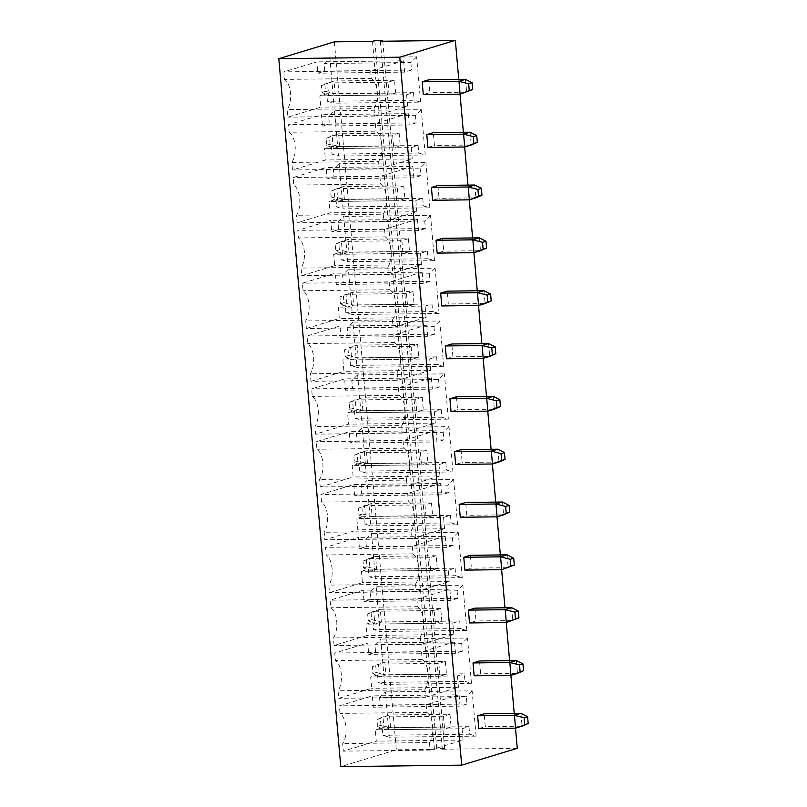 <?xml version="1.0" encoding="UTF-8"?>
<svg xmlns="http://www.w3.org/2000/svg" width="807" height="807" viewBox="0 0 807 807"><rect width="100%" height="100%" fill="white"/><g stroke="black" fill="none" stroke-linecap="round" stroke-linejoin="round"><path stroke-width="0.61" stroke-dasharray="4.04 3.03" d="M517.267 748.311L442.337 749.229L444.637 748.533L436.748 748.624L434.448 749.33L396.328 749.794L340.766 766.65M458.749 79.439L460.04 94.167M463.369 132.277L464.661 147.005M467.989 185.106L469.281 199.833M472.62 237.944L473.901 252.672M477.24 290.772L478.531 305.5M481.86 343.611L483.151 358.338M486.48 396.439L487.771 411.167M491.1 449.277L492.391 464.005M495.73 502.105L497.011 516.833M500.35 554.944L501.641 569.661M504.97 607.772L506.261 622.5M509.59 660.61L510.881 675.328M514.22 713.438L515.502 728.166M470.289 555.307L471.409 568.138L464.893 570.115M460.272 517.287L466.789 515.31L465.669 502.479M461.049 449.64L462.169 462.472L455.652 464.449M456.419 396.812L457.549 409.643L451.032 411.62M442.559 238.307L443.679 251.138L437.162 253.116M441.782 305.954L448.299 303.977L447.179 291.145M446.412 358.782L452.919 356.805L451.799 343.974M474.143 675.782L480.659 673.805L479.529 660.973M474.909 608.145L476.029 620.976L469.523 622.954M427.922 147.449L434.428 145.472L433.309 132.641M437.929 185.479L439.058 198.31L432.542 200.287M428.688 79.812L429.808 92.644L423.292 94.621M478.763 728.61L485.279 726.643L484.16 713.812M334.38 41.833L396.328 749.794M339.132 163.579L333.331 169.218L333.997 176.763L327.097 178.851L326.109 167.533L293.153 177.53L293.819 185.075A17.31 8.816 -90.7 0 1 299.73 198.784A17.31 8.816 -90.7 0 1 296.451 215.267L297.117 222.813L330.073 212.816L329.074 201.498L335.974 199.41L336.64 206.955L343.096 208.862L339.132 163.579L425.904 162.52L420.094 168.149L333.331 169.218M289.188 132.247A17.31 8.816 -90.7 0 1 295.11 145.946A17.31 8.816 -90.7 0 1 291.831 162.439L292.497 169.984L325.443 159.988L324.454 148.659L331.354 146.571L332.01 154.117L338.476 156.033L334.512 110.751L328.711 116.379L329.377 123.925L322.477 126.023L321.489 114.705L288.533 124.702L289.188 132.247L375.951 131.188A17.31 8.816 -90.7 0 1 381.872 144.887A17.31 8.816 -90.7 0 1 378.594 161.38L291.831 162.439M327.39 101.289L333.856 103.195L329.892 57.912L324.091 63.551L324.747 71.097L317.857 73.185L316.858 61.867L283.913 71.863L284.568 79.409A17.31 8.816 -90.7 0 1 290.49 93.118A17.31 8.816 -90.7 0 1 287.211 109.601L287.867 117.156L320.823 107.149L319.834 95.831L326.734 93.743L327.39 101.289L414.152 100.229L420.618 102.136L333.856 103.195M306.357 328.479L339.313 318.483L338.325 307.164L345.225 305.066L345.88 312.622L352.346 314.528L348.382 269.245L342.582 274.884L343.237 282.43L336.348 284.518L335.349 273.2L302.393 283.196L303.059 290.742A17.31 8.816 -90.7 0 1 308.98 304.441A17.31 8.816 -90.7 0 1 305.702 320.934L306.357 328.479L393.12 327.42L426.076 317.423L339.313 318.483M333.705 254.326L340.594 252.238L341.26 259.783L347.716 261.7L343.762 216.417L337.962 222.046L338.617 229.591L331.717 231.69L330.729 220.361L297.773 230.368L298.439 237.914A17.31 8.816 -90.7 0 1 304.35 251.613A17.31 8.816 -90.7 0 1 301.082 268.106L301.737 275.651L334.693 265.654L333.705 254.326L420.467 253.267L427.367 251.179L340.594 252.238M310.977 381.318L343.933 371.321L342.945 359.993L349.845 357.905L350.5 365.45L356.966 367.367L353.002 322.084L347.202 327.713L347.867 335.258L340.968 337.356L339.979 326.028L307.023 336.035L307.679 343.58A17.31 8.816 -90.7 0 1 313.6 357.279A17.31 8.816 -90.7 0 1 310.322 373.772L310.977 381.318L397.75 380.258L430.696 370.252L343.933 371.321M379.562 697.541L380.218 705.096L373.318 707.184L372.33 695.866L339.374 705.863L340.04 713.408A17.31 8.816 -90.7 0 1 345.951 727.107A17.31 8.816 -90.7 0 1 342.682 743.6L343.338 751.146L376.294 741.149L375.305 729.831L382.195 727.732L382.861 735.278L389.317 737.194L385.363 691.912L379.562 697.541L466.325 696.481L466.981 704.027L380.218 705.096M377.575 674.904L378.241 682.45L384.697 684.366L380.733 639.073L374.932 644.712L375.598 652.258L368.698 654.356L367.71 643.028L334.754 653.024L335.409 660.58A17.31 8.816 -90.7 0 1 341.331 674.279A17.31 8.816 -90.7 0 1 338.052 690.762L338.718 698.317L371.674 688.31L370.675 676.992L377.575 674.904L464.338 673.835L465.003 681.39L378.241 682.45M361.435 571.326L368.335 569.238L368.991 576.783L375.457 578.7L371.492 533.407L365.692 539.046L366.348 546.591L359.458 548.689L358.459 537.361L325.514 547.358L326.169 554.913A17.31 8.816 -90.7 0 1 332.091 568.612A17.31 8.816 -90.7 0 1 328.812 585.105L329.468 592.651L362.424 582.654L361.435 571.326L448.198 570.267L455.098 568.178L368.335 569.238M363.089 590.199L330.134 600.196L330.789 607.742A17.31 8.816 -90.7 0 1 336.711 621.44A17.31 8.816 -90.7 0 1 333.432 637.933L334.098 645.479L367.044 635.482L366.055 624.164L372.955 622.066L373.611 629.611L380.077 631.528L376.112 586.245L370.312 591.874L370.978 599.43L364.078 601.518L363.089 590.199L449.852 589.13L416.896 599.137L330.134 600.196M357.622 374.912L351.822 380.551L352.488 388.096L345.588 390.185L344.599 378.866L311.643 388.863L312.299 396.408A17.31 8.816 -90.7 0 1 318.22 410.107A17.31 8.816 -90.7 0 1 314.942 426.6L315.608 434.146L348.563 424.149L347.565 412.831L354.465 410.733L355.13 418.288L361.586 420.195L357.622 374.912L444.385 373.853L438.584 379.482L351.822 380.551M320.228 486.984L353.184 476.987L352.195 465.659L359.085 463.571L359.751 471.117L366.207 473.033L362.252 427.75L356.442 433.379L357.108 440.925L350.208 443.023L349.219 431.695L316.263 441.701L316.929 449.247A17.31 8.816 -90.7 0 1 322.84 462.946A17.31 8.816 -90.7 0 1 319.562 479.439L320.228 486.984L406.99 485.925L439.946 475.918L353.184 476.987M354.828 495.851L353.839 484.533L320.883 494.53L321.549 502.075A17.31 8.816 -90.7 0 1 327.471 515.774A17.31 8.816 -90.7 0 1 324.192 532.267L324.848 539.812L357.804 529.816L356.815 518.498L363.715 516.399L364.371 523.955L370.837 525.861L366.872 480.579L361.072 486.207L361.728 493.763L354.828 495.851L441.6 494.792L440.602 483.474L353.839 484.533M442.337 749.229L380.4 41.268M434.448 749.33L372.511 41.359M436.748 748.624L374.811 40.663M444.637 748.533L382.75 41.238M507.099 554.853L508.218 567.684L471.409 568.138M502.479 502.025L503.598 514.856L466.789 515.31M497.848 449.196L498.978 462.028L462.169 462.472M493.228 396.358L494.358 409.189L457.549 409.643M479.368 237.863L480.488 250.695L443.679 251.138M483.988 290.691L485.108 303.523L448.299 303.977M488.608 343.53L489.728 356.361L452.919 356.805M516.339 660.519L517.469 673.351L480.659 673.805M511.719 607.691L512.838 620.522L476.029 620.976M470.118 132.197L471.238 145.028L434.428 145.472M474.738 185.025L475.868 197.856L439.058 198.31M465.498 79.358L466.617 92.19L429.808 92.644M520.969 713.358L522.089 726.189L485.279 726.643M420.094 168.149L420.76 175.704L333.997 176.763M420.76 175.704L413.86 177.792L327.097 178.851M413.86 177.792L412.871 166.474L326.109 167.533M412.871 166.474L379.915 176.471L293.153 177.53M379.915 176.471L380.581 184.016L293.819 185.075M380.581 184.016A17.31 8.816 -90.7 0 1 386.492 197.715A17.31 8.816 -90.7 0 1 383.214 214.208L296.451 215.267M383.214 214.208L383.88 221.754L297.117 222.813M383.88 221.754L416.836 211.757L330.073 212.816M416.836 211.757L415.847 200.439L329.074 201.498M415.847 200.439L422.737 198.34L335.974 199.41M422.737 198.34L423.403 205.886L336.64 206.955M423.403 205.886L429.859 207.803L343.096 208.862M429.859 207.803L425.904 162.52M378.594 161.38L379.26 168.925L292.497 169.984M379.26 168.925L412.216 158.929L325.443 159.988M412.216 158.929L411.217 147.6L324.454 148.659M411.217 147.6L418.117 145.512L331.354 146.571M418.117 145.512L418.783 153.058L332.01 154.117M418.783 153.058L425.239 154.974L338.476 156.033M425.239 154.974L421.274 109.681L334.512 110.751M421.274 109.681L415.474 115.32L328.711 116.379M415.474 115.32L416.14 122.866L329.377 123.925M416.14 122.866L409.24 124.964L322.477 126.023M409.24 124.964L408.251 113.636L321.489 114.705M408.251 113.636L375.295 123.632L288.533 124.702M375.295 123.632L375.951 131.188M420.618 102.136L416.654 56.853L329.892 57.912M416.654 56.853L410.854 62.482L324.091 63.551M410.854 62.482L411.52 70.038L324.747 71.097M411.52 70.038L404.62 72.126L317.857 73.185M404.62 72.126L403.631 60.807L316.858 61.867M403.631 60.807L370.675 70.804L283.913 71.863M370.675 70.804L371.331 78.35L284.568 79.409M371.331 78.35A17.31 8.816 -90.7 0 1 377.252 92.048A17.31 8.816 -90.7 0 1 373.974 108.541L287.211 109.601M373.974 108.541L374.63 116.087L287.867 117.156M374.63 116.087L407.585 106.09L320.823 107.149M407.585 106.09L406.597 94.772L319.834 95.831M406.597 94.772L413.497 92.674L326.734 93.743M413.497 92.674L414.152 100.229M426.076 317.423L425.087 306.105L338.325 307.164M425.087 306.105L431.987 304.007L345.225 305.066M431.987 304.007L432.643 311.552L345.88 312.622M432.643 311.552L439.109 313.469L352.346 314.528M439.109 313.469L435.144 268.186L348.382 269.245M435.144 268.186L429.344 273.815L342.582 274.884M429.344 273.815L430 281.371L343.237 282.43M430 281.371L423.11 283.459L336.348 284.518M423.11 283.459L422.111 272.141L335.349 273.2M422.111 272.141L389.166 282.137L302.393 283.196M389.166 282.137L389.821 289.683L303.059 290.742M389.821 289.683A17.31 8.816 -90.7 0 1 395.743 303.382A17.31 8.816 -90.7 0 1 392.464 319.875L305.702 320.934M392.464 319.875L393.12 327.42M427.367 251.179L428.023 258.724L341.26 259.783M428.023 258.724L434.489 260.641L347.716 261.7M434.489 260.641L430.524 215.348L343.762 216.417M430.524 215.348L424.724 220.987L337.962 222.046M424.724 220.987L425.38 228.532L338.617 229.591M425.38 228.532L418.48 230.631L331.717 231.69M418.48 230.631L417.491 219.302L330.729 220.361M417.491 219.302L384.536 229.299L297.773 230.368M384.536 229.299L385.201 236.855L298.439 237.914M385.201 236.855A17.31 8.816 -90.7 0 1 391.123 250.553A17.31 8.816 -90.7 0 1 387.844 267.036L301.082 268.106M387.844 267.036L388.5 274.592L301.737 275.651M388.5 274.592L421.456 264.585L334.693 265.654M421.456 264.585L420.467 253.267M430.696 370.252L429.707 358.933L342.945 359.993M429.707 358.933L436.607 356.845L349.845 357.905M436.607 356.845L437.263 364.391L350.5 365.45M437.263 364.391L443.729 366.307L356.966 367.367M443.729 366.307L439.765 321.015L353.002 322.084M439.765 321.015L433.964 326.653L347.202 327.713M433.964 326.653L434.63 334.199L347.867 335.258M434.63 334.199L427.73 336.287L340.968 337.356M427.73 336.287L426.742 324.969L339.979 326.028M426.742 324.969L393.786 334.966L307.023 336.035M393.786 334.966L394.441 342.521L307.679 343.58M394.441 342.521A17.31 8.816 -90.7 0 1 400.363 356.22A17.31 8.816 -90.7 0 1 397.084 372.703L310.322 373.772M397.084 372.703L397.75 380.258M466.981 704.027L460.081 706.125L373.318 707.184M460.081 706.125L459.092 694.797L372.33 695.866M459.092 694.797L426.136 704.804L339.374 705.863M426.136 704.804L426.802 712.349L340.04 713.408M426.802 712.349A17.31 8.816 -90.7 0 1 432.723 726.048A17.31 8.816 -90.7 0 1 429.445 742.541L342.682 743.6M429.445 742.541L430.101 750.086L343.338 751.146M430.101 750.086L463.057 740.09L376.294 741.149M463.057 740.09L462.068 728.761L375.305 729.831M462.068 728.761L468.968 726.673L382.195 727.732M468.968 726.673L469.624 734.219L382.861 735.278M469.624 734.219L476.09 736.135L389.317 737.194M476.09 736.135L472.125 690.853L385.363 691.912M472.125 690.853L466.325 696.481M465.003 681.39L471.459 683.297L384.697 684.366M471.459 683.297L467.505 638.014L380.733 639.073M467.505 638.014L461.695 643.653L374.932 644.712M461.695 643.653L462.361 651.199L375.598 652.258M462.361 651.199L455.461 653.287L368.698 654.356M455.461 653.287L454.472 641.968L367.71 643.028M454.472 641.968L421.516 651.965L334.754 653.024M421.516 651.965L422.182 659.511L335.409 660.58M422.182 659.511A17.31 8.816 -90.7 0 1 428.093 673.209A17.31 8.816 -90.7 0 1 424.815 689.703L338.052 690.762M424.815 689.703L425.481 697.248L338.718 698.317M425.481 697.248L458.437 687.251L371.674 688.31M458.437 687.251L457.448 675.933L370.675 676.992M457.448 675.933L464.338 673.835M455.098 568.178L455.753 575.724L368.991 576.783M455.753 575.724L462.219 577.63L375.457 578.7M462.219 577.63L458.255 532.348L371.492 533.407M458.255 532.348L452.455 537.987L365.692 539.046M452.455 537.987L453.11 545.532L366.348 546.591M453.11 545.532L446.221 547.62L359.458 548.689M446.221 547.62L445.232 536.302L358.459 537.361M445.232 536.302L412.276 546.299L325.514 547.358M412.276 546.299L412.932 553.844L326.169 554.913M412.932 553.844A17.31 8.816 -90.7 0 1 418.853 567.553A17.31 8.816 -90.7 0 1 415.575 584.036L328.812 585.105M415.575 584.036L416.23 591.581L329.468 592.651M416.23 591.581L449.186 581.585L362.424 582.654M449.186 581.585L448.198 570.267M416.896 599.137L417.552 606.682L330.789 607.742M417.552 606.682A17.31 8.816 -90.7 0 1 423.473 620.381A17.31 8.816 -90.7 0 1 420.195 636.874L333.432 637.933M420.195 636.874L420.861 644.42L334.098 645.479M420.861 644.42L453.816 634.423L367.044 635.482M453.816 634.423L452.818 623.095L366.055 624.164M452.818 623.095L459.718 621.007L372.955 622.066M459.718 621.007L460.383 628.552L373.611 629.611M460.383 628.552L466.839 630.469L380.077 631.528M466.839 630.469L462.875 585.186L376.112 586.245M462.875 585.186L457.075 590.815L370.312 591.874M457.075 590.815L457.74 598.36L370.978 599.43M457.74 598.36L450.841 600.458L364.078 601.518M450.841 600.458L449.852 589.13M438.584 379.482L439.25 387.027L352.488 388.096M439.25 387.027L432.35 389.125L345.588 390.185M432.35 389.125L431.362 377.807L344.599 378.866M431.362 377.807L398.406 387.804L311.643 388.863M398.406 387.804L399.062 395.349L312.299 396.408M399.062 395.349A17.31 8.816 -90.7 0 1 404.983 409.048A17.31 8.816 -90.7 0 1 401.704 425.541L314.942 426.6M401.704 425.541L402.37 433.087L315.608 434.146M402.37 433.087L435.326 423.09L348.563 424.149M435.326 423.09L434.327 411.772L347.565 412.831M434.327 411.772L441.227 409.674L354.465 410.733M441.227 409.674L441.893 417.219L355.13 418.288M441.893 417.219L448.349 419.136L361.586 420.195M448.349 419.136L444.385 373.853M439.946 475.918L438.958 464.6L352.195 465.659M438.958 464.6L445.847 462.512L359.085 463.571M445.847 462.512L446.513 470.057L359.751 471.117M446.513 470.057L452.969 471.964L366.207 473.033M452.969 471.964L449.015 426.681L362.252 427.75M449.015 426.681L443.214 432.32L356.442 433.379M443.214 432.32L443.87 439.865L357.108 440.925M443.87 439.865L436.97 441.954L350.208 443.023M436.97 441.954L435.982 430.635L349.219 431.695M435.982 430.635L403.026 440.632L316.263 441.701M403.026 440.632L403.692 448.178L316.929 449.247M403.692 448.178A17.31 8.816 -90.7 0 1 409.603 461.886A17.31 8.816 -90.7 0 1 406.335 478.369L319.562 479.439M406.335 478.369L406.99 485.925M440.602 483.474L407.646 493.47L320.883 494.53M407.646 493.47L408.312 501.016L321.549 502.075M408.312 501.016A17.31 8.816 -90.7 0 1 414.233 514.715A17.31 8.816 -90.7 0 1 410.955 531.208L324.192 532.267M410.955 531.208L411.61 538.753L324.848 539.812M411.61 538.753L444.566 528.756L357.804 529.816M444.566 528.756L443.578 517.438L356.815 518.498M443.578 517.438L450.477 515.34L363.715 516.399M450.477 515.34L451.133 522.886L364.371 523.955M451.133 522.886L457.599 524.802L370.837 525.861M457.599 524.802L453.635 479.519L366.872 480.579M453.635 479.519L447.835 485.148L361.072 486.207M447.835 485.148L448.49 492.694L361.728 493.763M448.49 492.694L441.6 494.792M403.752 185.892L404.872 198.724L398.365 200.701L397.236 187.87L403.752 185.892L343.278 186.639L336.771 188.616L397.236 187.87M399.132 133.064L400.252 145.896L393.735 147.873L392.616 135.041L399.132 133.064L338.658 133.801L332.141 135.778L392.616 135.041M395.632 93.057L394.512 80.226L387.996 82.203L389.115 95.034L395.632 93.057L335.157 93.804L334.037 80.972L327.521 82.95L387.996 82.203M413.002 291.559L406.486 293.536L407.606 306.367L414.122 304.39L413.002 291.559L352.528 292.305L346.011 294.283L406.486 293.536M408.372 238.731L409.502 251.562L402.986 253.539L401.866 240.708L408.372 238.731L347.908 239.467L341.391 241.444L401.866 240.708M417.623 344.397L411.106 346.374L412.226 359.206L418.742 357.229L417.623 344.397L357.148 345.134L350.631 347.111L411.106 346.374M449.973 714.225L451.103 727.057L444.586 729.034L443.467 716.202L449.973 714.225L389.509 714.962L382.992 716.939L443.467 716.202M445.353 661.397L438.837 663.364L439.966 676.195L446.473 674.228L445.353 661.397L384.878 662.133L378.372 664.111L438.837 663.364M437.233 568.562L436.113 555.73L429.596 557.708L430.716 570.539L437.233 568.562L376.758 569.298L375.638 556.467L369.122 558.444L429.596 557.708M441.853 621.39L440.733 608.559L434.216 610.536L435.336 623.367L441.853 621.39L381.378 622.126L380.258 609.295L373.742 611.272L434.216 610.536M422.243 397.226L423.362 410.057L416.846 412.034L415.726 399.203L422.243 397.226L361.768 397.972L355.262 399.949L415.726 399.203M426.863 450.064L427.982 462.895L421.476 464.872L420.346 452.041L426.863 450.064L366.388 450.8L359.882 452.777L420.346 452.041M431.483 502.892L424.976 504.869L426.096 517.701L432.613 515.723L431.483 502.892L371.018 503.639L364.502 505.606L424.976 504.869M404.872 198.724L344.407 199.47L337.891 201.447L398.365 200.701M337.891 201.447L336.771 188.616L330.678 191.259L331.274 198.058L337.891 201.447M331.274 198.058L334.723 197.009L344.407 199.47L343.278 186.639L330.678 191.259M400.252 145.896L339.777 146.632L333.271 148.609L393.735 147.873M333.271 148.609L332.141 135.778L326.058 138.431L326.653 145.22L333.271 148.609M326.653 145.22L330.093 144.181L339.777 146.632L338.658 133.801L326.058 138.431M394.512 80.226L334.037 80.972L321.428 85.592L327.521 82.95L328.641 95.781L389.115 95.034M324.878 84.553L325.473 91.342L335.157 93.804L328.641 95.781L322.023 92.391L321.428 85.592M414.122 304.39L353.648 305.137L352.528 292.305L339.918 296.926L346.011 294.283L347.131 307.114L407.606 306.367M343.368 295.887L343.964 302.675L353.648 305.137L347.131 307.114L340.514 303.725L339.918 296.926M409.502 251.562L349.028 252.298L342.511 254.276L402.986 253.539M342.511 254.276L341.391 241.444L335.298 244.097L335.894 250.886L342.511 254.276M335.894 250.886L339.344 249.847L349.028 252.298L347.908 239.467L335.298 244.097M418.742 357.229L358.268 357.965L357.148 345.134L344.539 349.764L350.631 347.111L351.761 359.942L412.226 359.206M347.988 348.715L348.584 355.504L358.268 357.965L351.761 359.942L345.134 356.553L344.539 349.764M451.103 727.057L390.628 727.793L384.112 729.77L444.586 729.034M384.112 729.77L382.992 716.939L376.899 719.592L377.494 726.381L384.112 729.77M377.494 726.381L380.944 725.342L390.628 727.793L389.509 714.962L376.899 719.592M446.473 674.228L386.008 674.965L384.878 662.133L372.279 666.764L378.372 664.111L379.492 676.942L439.966 676.195M375.729 665.714L376.324 672.503L386.008 674.965L379.492 676.942L372.874 673.552L372.279 666.764M436.113 555.73L375.638 556.467L363.029 561.097L369.122 558.444L370.242 571.275L430.716 570.539M366.479 560.048L367.074 566.837L376.758 569.298L370.242 571.275L363.624 567.886L363.029 561.097M440.733 608.559L380.258 609.295L367.659 613.925L373.742 611.272L374.872 624.104L435.336 623.367M371.099 612.876L371.694 619.675L381.378 622.126L374.872 624.104L368.254 620.724L367.659 613.925M423.362 410.057L362.898 410.803L356.381 412.77L416.846 412.034M356.381 412.77L355.262 399.949L349.169 402.592L349.764 409.391L356.381 412.77M349.764 409.391L353.214 408.342L362.898 410.803L361.768 397.972L349.169 402.592M427.982 462.895L367.518 463.632L361.001 465.609L421.476 464.872M361.001 465.609L359.882 452.777L353.789 455.43L354.384 462.219L361.001 465.609M354.384 462.219L357.834 461.17L367.518 463.632L366.388 450.8L353.789 455.43M432.613 515.723L372.138 516.46L371.018 503.639L358.409 508.259L364.502 505.606L365.621 518.437L426.096 517.701M361.859 507.21L362.454 514.009L372.138 516.46L365.621 518.437L359.004 515.058L358.409 508.259M334.723 197.009L334.128 190.22M330.093 144.181L329.498 137.382M325.473 91.342L322.023 92.391M343.964 302.675L340.514 303.725M339.344 249.847L338.748 243.048M348.584 355.504L345.134 356.553M380.944 725.342L380.349 718.543M376.324 672.503L372.874 673.552M367.074 566.837L363.624 567.886M371.694 619.675L368.254 620.724M353.214 408.342L352.619 401.553M357.834 461.17L357.239 454.381M362.454 514.009L359.004 515.058"/><path stroke-width="1.21" d="M515.502 728.166L517.267 748.311L461.705 765.167L340.766 766.65L278.818 58.689L334.38 41.833L372.511 41.359L374.811 40.663L382.7 40.572L380.4 41.268L455.33 40.35L458.749 79.439M461.705 765.167L399.768 57.206L278.818 58.689M399.768 57.206L455.33 40.35M460.04 94.167L463.369 132.277M464.661 147.005L467.989 185.106M469.281 199.833L472.62 237.944M473.901 252.672L477.24 290.772M478.531 305.5L481.86 343.611M483.151 358.338L486.48 396.439M487.771 411.167L491.1 449.277M492.391 464.005L495.73 502.105M497.011 516.833L500.35 554.944M501.641 569.661L504.97 607.772M506.261 622.5L509.59 660.61M510.881 675.328L514.22 713.438M463.773 557.284L500.582 556.83L510.266 559.291L510.861 566.08L501.702 569.661L464.893 570.115L463.773 557.284L470.289 555.307L507.099 554.853L500.582 556.83L501.702 569.661L514.311 565.041L513.716 558.242L507.099 554.853M506.241 513.252L505.646 506.463L495.962 504.002L497.082 516.833L503.598 514.856L509.691 512.203L497.082 516.833L460.272 517.287L459.153 504.456L465.669 502.479L502.479 502.025L495.962 504.002L459.153 504.456M454.533 451.617L461.049 449.64L497.848 449.196L491.342 451.163L454.533 451.617L455.652 464.449L492.462 463.995L491.342 451.163L501.026 453.625L504.476 452.576L497.848 449.196M449.913 398.789L456.419 396.812L493.228 396.358L486.712 398.335L449.913 398.789L451.032 411.62L487.842 411.167L486.712 398.335L496.406 400.797L499.846 399.747L493.228 396.358M436.042 240.284L442.559 238.307L479.368 237.863L472.852 239.84L436.042 240.284L437.162 253.116L473.971 252.672L472.852 239.84L482.536 242.292L485.985 241.243L479.368 237.863M487.751 301.919L487.156 295.13L477.472 292.669L478.591 305.5L485.108 303.523L491.201 300.87L478.591 305.5L441.782 305.954L440.662 293.123L447.179 291.145L483.988 290.691L477.472 292.669L440.662 293.123M492.371 354.757L491.776 347.958L482.092 345.507L483.222 358.338L489.728 356.361L495.821 353.708L483.222 358.338L446.412 358.782L445.282 345.951L451.799 343.974L488.608 343.53L482.092 345.507L445.282 345.951M520.112 671.747L519.516 664.958L509.832 662.497L510.952 675.328L517.469 673.351L523.551 670.708L510.952 675.328L474.143 675.782L473.023 662.951L479.529 660.973L516.339 660.519L509.832 662.497L473.023 662.951M468.393 610.122L505.202 609.668L514.886 612.13L515.481 618.919L506.332 622.5L469.523 622.954L468.393 610.122L474.909 608.145L511.719 607.691L505.202 609.668L506.332 622.5L518.931 617.869L518.336 611.081L511.719 607.691M473.88 143.424L473.285 136.625L463.601 134.174L464.731 147.005L471.238 145.028L477.33 142.375L464.731 147.005L427.922 147.449L426.792 134.618L433.309 132.641L470.118 132.197L463.601 134.174L426.792 134.618M431.422 187.456L437.929 185.479L474.738 185.025L468.231 187.002L431.422 187.456L432.542 200.287L469.351 199.833L468.231 187.002L477.915 189.463L481.365 188.414L474.738 185.025M422.172 81.789L458.981 81.336L468.665 83.797L469.26 90.586L460.101 94.167L423.292 94.621L422.172 81.789L428.688 79.812L465.498 79.358L458.981 81.336L460.101 94.167L472.71 89.537L472.115 82.748L465.498 79.358M524.732 724.585L524.136 717.786L514.452 715.335L515.572 728.166L522.089 726.189L528.182 723.536L515.572 728.166L478.763 728.61L477.643 715.779L484.16 713.812L520.969 713.358L514.452 715.335L477.643 715.779M382.75 41.238L382.7 40.572M501.026 453.625L501.621 460.414L492.462 463.995L498.978 462.028L505.071 459.375L504.476 452.576M496.406 400.797L496.991 407.585L487.842 411.167L494.358 409.189L500.441 406.536L499.846 399.747M482.536 242.292L483.131 249.091L473.971 252.672L480.488 250.695L486.581 248.042L485.985 241.243M477.915 189.463L478.511 196.252L469.351 199.833L475.868 197.856L481.95 195.203L481.365 188.414M510.861 566.08L514.311 565.041M510.266 559.291L513.716 558.242M509.691 512.203L509.096 505.414L502.479 502.025M505.646 506.463L509.096 505.414M501.621 460.414L505.071 459.375M496.991 407.585L500.441 406.536M483.131 249.091L486.581 248.042M491.201 300.87L490.606 294.081L483.988 290.691M487.156 295.13L490.606 294.081M495.821 353.708L495.226 346.909L488.608 343.53M491.776 347.958L495.226 346.909M523.551 670.708L522.966 663.909L516.339 660.519M519.516 664.958L522.966 663.909M515.481 618.919L518.931 617.869M514.886 612.13L518.336 611.081M477.33 142.375L476.735 135.586L470.118 132.197M473.285 136.625L476.735 135.586M478.511 196.252L481.95 195.203M469.26 90.586L472.71 89.537M468.665 83.797L472.115 82.748M528.182 723.536L527.586 716.747L520.969 713.358M524.136 717.786L527.586 716.747"/></g></svg>

